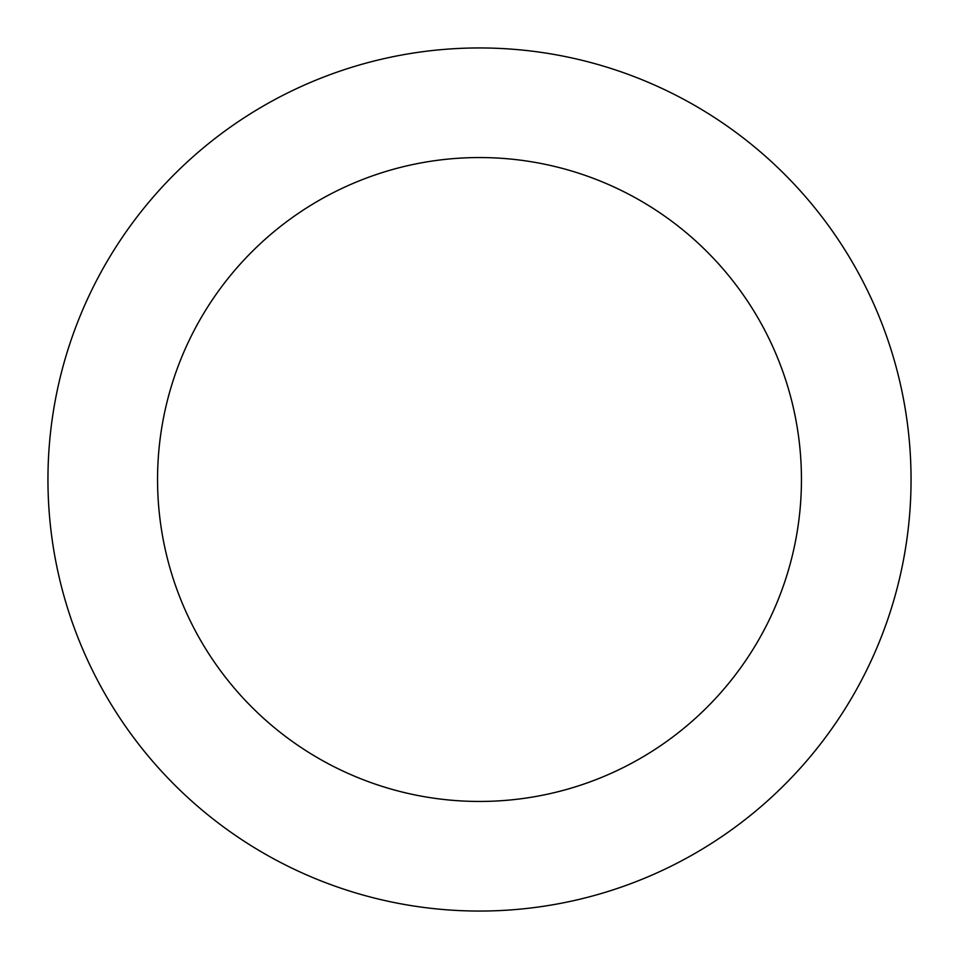 <?xml version="1.0" encoding="UTF-8"?>
<svg xmlns="http://www.w3.org/2000/svg" width="959" height="959" viewBox="0 0 959 959"><rect width="100%" height="100%" fill="white"/><g stroke="black" fill="none" stroke-linecap="round" stroke-linejoin="round"><path stroke-width="1.44" d="M182.054 602.708C190.146 622.235 200.059 640.792 211.807 658.365C200.059 640.792 190.146 622.235 182.054 602.708C173.963 583.18 167.861 563.041 163.737 542.314C159.614 521.576 157.552 500.634 157.552 479.5A321.948 321.948 0 0 1 479.5 157.552A321.948 321.948 0 0 1 801.448 479.5C801.448 500.634 799.386 521.576 795.263 542.314C791.139 563.041 785.037 583.18 776.946 602.708C768.854 622.235 758.941 640.792 747.193 658.365C758.941 640.792 768.854 622.235 776.946 602.708M838.322 719.262C822.582 742.817 804.685 764.611 784.654 784.654C804.685 764.611 822.582 742.817 838.322 719.262C854.061 695.695 867.356 670.821 878.204 644.652C889.041 618.471 897.228 591.487 902.755 563.688C908.281 535.901 911.05 507.838 911.05 479.5A431.55 431.55 0 0 1 479.5 911.05A431.55 431.55 0 0 1 47.95 479.5A431.55 431.55 0 0 1 479.5 47.95A431.55 431.55 0 0 1 911.05 479.5C911.05 451.162 908.281 423.099 902.755 395.312C897.228 367.513 889.041 340.529 878.204 314.348C867.356 288.18 854.061 263.305 838.322 239.738C822.582 216.183 804.685 194.389 784.654 174.346C804.685 194.389 822.582 216.183 838.322 239.738M239.738 838.322C216.183 822.582 194.389 804.685 174.346 784.654C194.389 804.685 216.183 822.582 239.738 838.322C263.305 854.061 288.18 867.356 314.348 878.204C340.529 889.041 367.513 897.228 395.312 902.755C423.099 908.281 451.162 911.05 479.5 911.05C507.838 911.05 535.901 908.281 563.688 902.755C591.487 897.228 618.471 889.041 644.652 878.204C670.821 867.356 695.695 854.061 719.262 838.322C742.817 822.582 764.611 804.685 784.654 784.654M120.678 239.738C136.418 216.183 154.315 194.389 174.346 174.346C194.389 154.315 216.183 136.418 239.738 120.678C216.183 136.418 194.389 154.315 174.346 174.346C154.315 194.389 136.418 216.183 120.678 239.738C104.939 263.305 91.644 288.18 80.796 314.348C69.959 340.529 61.772 367.513 56.245 395.312C50.719 423.099 47.95 451.162 47.95 479.5C47.95 507.838 50.719 535.901 56.245 563.688C61.772 591.487 69.959 618.471 80.796 644.652C91.644 670.821 104.939 695.695 120.678 719.262C136.418 742.817 154.315 764.611 174.346 784.654M719.262 120.678C742.817 136.418 764.611 154.315 784.654 174.346C764.611 154.315 742.817 136.418 719.262 120.678C695.695 104.939 670.821 91.644 644.652 80.796C618.471 69.959 591.487 61.772 563.688 56.245C535.901 50.719 507.838 47.95 479.5 47.95C451.162 47.95 423.099 50.719 395.312 56.245C367.513 61.772 340.529 69.959 314.348 80.796C288.18 91.644 263.305 104.939 239.738 120.678M300.635 747.193C318.208 758.941 336.765 768.854 356.292 776.946C336.765 768.854 318.208 758.941 300.635 747.193C283.061 735.445 266.794 722.103 251.845 707.155C236.897 692.206 223.555 675.939 211.807 658.365M416.686 795.263C437.424 799.386 458.366 801.448 479.5 801.448C458.366 801.448 437.424 799.386 416.686 795.263C395.959 791.139 375.82 785.037 356.292 776.946M602.708 776.946C622.235 768.854 640.792 758.941 658.365 747.193C640.792 758.941 622.235 768.854 602.708 776.946C583.18 785.037 563.041 791.139 542.314 795.263C521.576 799.386 500.634 801.448 479.5 801.448M795.263 416.686C791.139 395.959 785.037 375.82 776.946 356.292C768.854 336.765 758.941 318.208 747.193 300.635C758.941 318.208 768.854 336.765 776.946 356.292C785.037 375.82 791.139 395.959 795.263 416.686C799.386 437.424 801.448 458.366 801.448 479.5A321.948 321.948 0 0 1 479.5 801.448A321.948 321.948 0 0 1 157.552 479.5C157.552 458.366 159.614 437.424 163.737 416.686C167.861 395.959 173.963 375.82 182.054 356.292C190.146 336.765 200.059 318.208 211.807 300.635C200.059 318.208 190.146 336.765 182.054 356.292M658.365 211.807C640.792 200.059 622.235 190.146 602.708 182.054C622.235 190.146 640.792 200.059 658.365 211.807C675.939 223.555 692.206 236.897 707.155 251.845C722.103 266.794 735.445 283.061 747.193 300.635M356.292 182.054C336.765 190.146 318.208 200.059 300.635 211.807C318.208 200.059 336.765 190.146 356.292 182.054C375.82 173.963 395.959 167.861 416.686 163.737C437.424 159.614 458.366 157.552 479.5 157.552C500.634 157.552 521.576 159.614 542.314 163.737C563.041 167.861 583.18 173.963 602.708 182.054M747.193 658.365C735.445 675.939 722.103 692.206 707.155 707.155C692.206 722.103 675.939 735.445 658.365 747.193M211.807 300.635C223.555 283.061 236.897 266.794 251.845 251.845C266.794 236.897 283.061 223.555 300.635 211.807"/></g></svg>
